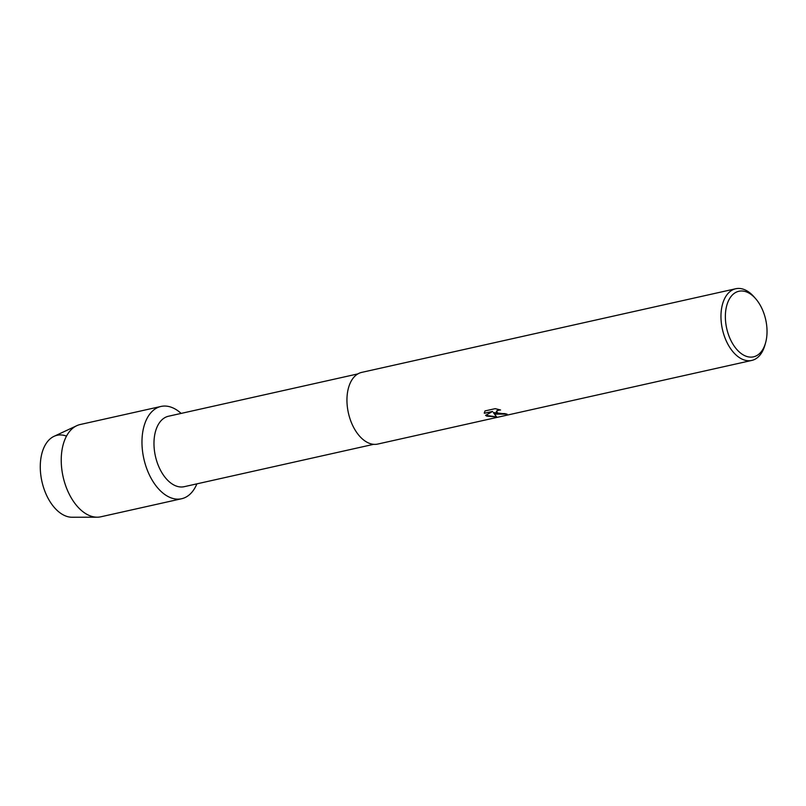 <?xml version="1.0" encoding="UTF-8"?>
<svg xmlns="http://www.w3.org/2000/svg" width="806" height="806" viewBox="0 0 806 806"><rect width="100%" height="100%" fill="white"/><g stroke="black" fill="none" stroke-linecap="round" stroke-linejoin="round"><path stroke-width="1.21" d="M181.602 498.743A47.282 28.119 -102.6 0 1 168.887 496.939A47.282 28.119 -102.6 0 0 196.896 483.852A47.282 28.119 -102.6 0 1 181.602 498.743L100.871 516.787A47.282 28.119 -102.6 0 1 97.204 517.2L72.077 517.25A41.801 24.865 -102.6 0 1 64.077 515.296A41.801 24.865 -102.6 0 1 40.3 464.951A41.801 24.865 -102.6 0 1 66.495 436.106M373.641 444.328L184.231 486.683A36.089 21.47 -102.6 0 1 174.519 485.313A36.089 21.47 -102.6 0 1 154.188 448.317A36.089 21.47 -102.6 0 1 168.484 416.239L357.894 373.893M168.887 496.939A47.282 28.119 -102.6 0 1 142.068 438.424A47.282 28.119 -102.6 0 1 173.693 408.259A47.282 28.119 -102.6 0 1 181.138 413.407A47.282 28.119 -102.6 0 0 173.693 408.259A47.282 28.119 -102.6 0 0 160.968 406.456A47.282 28.119 -102.6 0 0 142.249 448.479A47.282 28.119 -102.6 0 0 168.887 496.939M765.559 342.872L764.904 345.17A36.733 21.843 -102.6 0 1 751.756 360.433L377.742 444.066A36.733 21.843 -102.6 0 1 367.858 442.665A36.733 21.843 -102.6 0 1 347.164 405.025A36.733 21.843 -102.6 0 1 361.713 372.382L735.727 288.75A36.733 21.843 -102.6 0 1 745.61 290.15A36.733 21.843 -102.6 0 1 754.124 296.951L755.696 298.754A33.6 19.989 -102.6 0 1 765.559 342.872A33.6 19.989 -102.6 0 1 744.492 355.557A33.6 19.989 -102.6 0 1 725.43 313.977A33.6 19.989 -102.6 0 1 747.897 292.538A33.6 19.989 -102.6 0 1 755.696 298.754M495.519 414.123L493.332 412.541L496.637 416.934L486.703 416.098L485.565 415.362L492.627 411.433L484.335 413.287L484.97 410.939L495.196 408.652L500.556 409.982L498.37 410.143L496.385 411.483L498.269 413.508L504.909 413.619A36.733 21.843 77.4 0 0 507.075 414.133L495.519 414.123M751.756 360.433A36.733 21.843 -102.6 0 1 741.873 359.033A36.733 21.843 -102.6 0 1 721.179 321.393A36.733 21.843 -102.6 0 1 735.727 288.75M506.883 414.103L493.332 412.541M485.625 415.332L496.516 416.873M484.305 412.662L484.335 413.216L492.627 411.433M496.345 411.715L497.03 410.607L500.294 409.901M97.204 517.2A47.282 28.119 -102.6 0 1 88.156 514.984A47.282 28.119 -102.6 0 1 61.84 469.576A47.282 28.119 -102.6 0 1 76.741 425.709A47.282 28.119 -102.6 0 1 80.237 424.51L160.968 406.456M64.077 515.296A41.801 24.865 -102.6 0 1 40.814 475.147A41.801 24.865 -102.6 0 1 53.982 436.358L76.741 425.709"/></g></svg>
